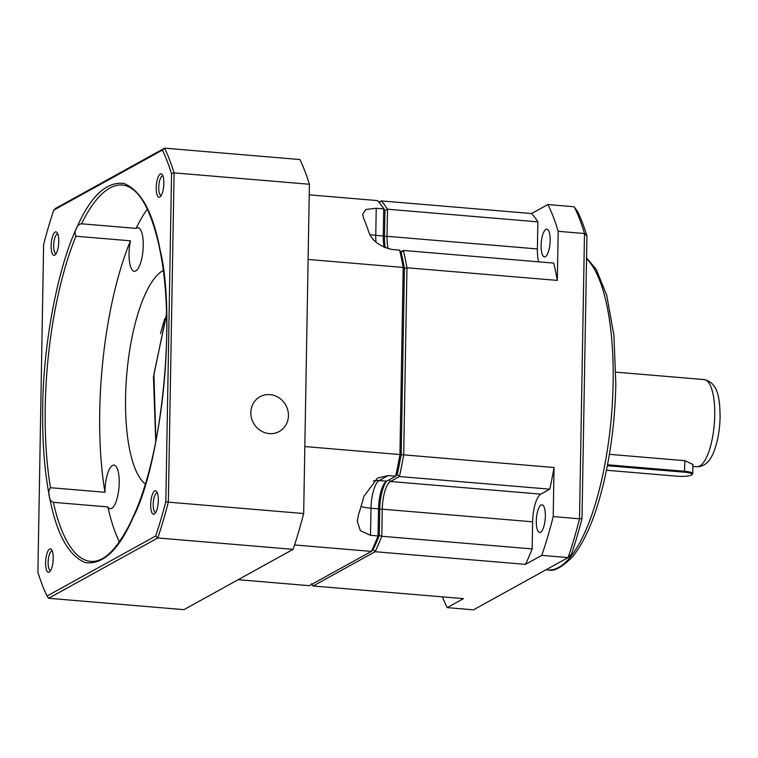 <?xml version="1.0" encoding="UTF-8"?>
<svg xmlns="http://www.w3.org/2000/svg" width="758" height="758" viewBox="0 0 758 758"><rect width="100%" height="100%" fill="white"/><g stroke="black" fill="none" stroke-linecap="round" stroke-linejoin="round"><path stroke-width="1.14" d="M545.343 516.16A13.919 4.396 -85.2 0 0 541.989 504.79A13.919 4.396 -85.2 0 0 536.294 521.153A13.919 4.396 -85.2 0 0 539.649 532.523A13.919 4.396 -85.2 0 0 545.343 516.16M550.156 240.532A13.919 4.396 -85.2 0 0 546.793 229.162A13.919 4.396 -85.2 0 0 541.108 245.526A13.919 4.396 -85.2 0 0 544.462 256.896A13.919 4.396 -85.2 0 0 550.156 240.532M609.394 454.336L684.881 460.684L692.907 464.493L692.746 473.627A11.929 2.331 1 0 1 692.499 474.082L691.703 474.821A11.133 2.179 1 0 1 677.188 476.195L606.457 470.244M389.025 479.89L390.436 481.501L399.419 476.536A202.746 63.994 -85.2 0 0 403.701 454.866L399.94 454.554L403.199 267.451A202.746 63.994 94.8 0 0 399.608 250.131L401.115 252.423A200.756 63.369 94.8 0 1 404.431 268.455L406.961 267.764A202.746 63.994 -85.2 0 0 403.36 250.453L401.115 252.423A200.756 63.369 94.8 0 1 404.431 268.455L401.181 454.582A200.756 63.369 94.8 0 1 397.23 474.612L395.657 476.214L386.675 481.178A23.849 7.533 94.8 0 0 385.651 481.946A23.849 7.533 94.8 0 0 378.517 508.855L379.749 509.367L379.294 535.442L381.795 536.266L382.269 509.168L379.749 509.367A25.838 8.158 -85.2 0 1 386.552 481.254A25.838 8.158 -85.2 0 0 379.749 509.367L379.294 535.442A200.756 63.369 94.8 0 1 373.125 549.702L375.134 551.72L313.101 585.991L311.424 583.793M381.407 205.409A200.756 63.369 94.8 0 1 384.969 210.43L384.514 236.505A25.838 8.158 -85.2 0 0 385.291 247.894A25.838 8.158 -85.2 0 1 384.514 236.505L387.035 236.306A23.849 7.533 -85.2 0 0 388.172 248.823M308.099 259.454L403.199 267.451L404.431 268.455L401.181 454.582A200.756 63.369 94.8 0 1 397.23 474.612L399.419 476.536L549.777 489.175L540.795 494.14L390.436 481.501A23.849 7.533 -85.2 0 0 382.269 509.168L532.628 521.807L532.154 548.915L381.795 536.266A202.746 63.994 -85.2 0 1 375.134 551.72L525.493 564.359L541.762 555.368L568.074 557.585L473.504 609.839L447.192 607.622L463.46 598.63L313.101 585.991A202.746 63.994 -85.2 0 1 311.69 584.38M558.182 231.323L584.494 233.53A230.574 72.777 -85.2 0 0 574.194 206.763L547.882 204.546A230.574 72.777 94.8 0 1 558.182 231.323L557.32 280.403L406.961 267.764L403.701 454.866L554.051 467.506A202.746 63.994 -85.2 0 1 549.777 489.175M557.32 280.403A202.746 63.994 -85.2 0 0 553.719 263.092L403.36 250.453L400.755 251.893M378.915 202.197L381.255 200.898A202.746 63.994 -85.2 0 1 387.509 209.208L537.867 221.848L537.394 248.946L387.035 236.306L387.509 209.208L384.969 210.43L384.514 236.505L383.273 235.994A23.849 7.533 94.8 0 0 384.173 247.43M537.867 221.848A202.746 63.994 -85.2 0 0 531.614 213.538L381.255 200.898L379.18 202.784M540.795 494.14A23.849 7.533 -85.2 0 0 532.628 521.807M582.002 518.444A226.604 71.527 94.8 0 1 571.437 554.259L568.074 557.585A230.574 72.777 -85.2 0 0 579.51 518.804L582.002 518.444L586.929 235.956L584.494 233.53L579.51 518.804L553.198 516.596L554.051 467.506M537.394 248.946A23.849 7.533 -85.2 0 0 538.616 261.823M547.882 204.546L531.614 213.538M525.493 564.359A202.746 63.994 -85.2 0 0 532.154 548.915M553.198 516.596A230.574 72.777 94.8 0 1 541.762 555.368M574.194 206.763L577.425 211.226A226.604 71.527 94.8 0 1 586.929 235.956M447.192 607.622A230.574 72.777 94.8 0 1 442.388 596.859M607.537 464.787L684.701 471.277A11.929 2.331 1 0 1 692.746 473.627M607.357 465.715L684.427 472.196A11.133 2.179 1 0 1 691.703 474.821M294.559 544.945L371.373 551.407A202.746 63.994 94.8 0 0 378.043 535.953L370.52 535.319L370.994 508.22L378.517 508.855L378.043 535.953L379.294 535.442A200.756 63.369 94.8 0 1 373.125 549.702L371.373 551.407L309.349 585.678L238.173 579.69M380.649 204.385L382.165 206.394A200.756 63.369 94.8 0 1 384.969 210.43L383.747 208.895L383.273 235.994L375.76 235.359L376.233 208.261L383.747 208.895A202.746 63.994 94.8 0 0 380.649 204.385A202.746 63.994 94.8 0 0 377.493 200.586L309.226 194.844M304.839 446.557L399.94 454.554A202.746 63.994 94.8 0 1 395.657 476.214L388.143 475.588L377.503 478.052L363.916 496.31A202.746 63.994 -85.2 0 1 358.458 514.815L357.283 521.428L360.372 530.657L370.52 535.319M399.608 250.131L392.085 249.505C379.152 246.303 371.306 240.21 368.54 231.247A202.746 63.994 -85.2 0 0 363.632 218.465L362.646 214.315L365.972 209.464L376.233 208.261M81.542 223.799A188.837 59.607 94.8 0 1 122.426 185.047C137.89 186.695 150.093 206.896 159.038 245.639L160.886 255.114C174.956 329.199 162.743 449.873 134.82 513.081L131.039 521.485C117.338 549.133 103.922 562.427 90.789 561.394A188.837 59.607 94.8 0 1 53.325 502.327C50.71 501.104 49.393 499.096 49.374 496.3C48.247 493.193 48.616 490.322 50.483 487.697A188.837 59.607 94.8 0 1 45.224 407.141A188.837 59.607 94.8 0 1 75.961 236.231C74.644 233.426 74.834 230.745 76.539 228.158C77.089 225.713 78.756 224.264 81.542 223.799L136.052 228.385A21.868 6.898 94.8 0 1 137.984 227.713A21.868 6.898 94.8 0 1 143.262 245.583A21.868 6.898 94.8 0 1 134.327 271.298A21.868 6.898 94.8 0 1 129.049 253.428A21.868 6.898 94.8 0 1 130.461 240.817A188.837 59.607 -85.2 0 0 99.734 411.717A188.837 59.607 -85.2 0 0 104.983 492.283A21.868 6.898 94.8 0 1 104.992 490.843A21.868 6.898 94.8 0 1 113.937 465.128A21.868 6.898 94.8 0 1 119.214 482.988A21.868 6.898 94.8 0 1 110.27 508.703A21.868 6.898 94.8 0 1 107.835 506.903A188.837 59.607 -85.2 0 0 119.385 541.856M145.28 483.974A109.323 34.508 94.8 0 1 125.572 397.438A109.323 34.508 94.8 0 1 163.226 270.473M53.325 502.327L107.835 506.903M50.483 487.697L104.983 492.283M75.961 236.231L130.461 240.817M269.981 394.624A19.879 18.457 -118.9 0 1 287.813 410.296A19.879 18.457 -118.9 0 1 279.257 431.51A19.879 18.457 -118.9 0 1 269.298 433.604A19.879 18.457 -118.9 0 1 251.466 417.933A19.879 18.457 -118.9 0 1 260.022 396.709A19.879 18.457 -118.9 0 1 269.981 394.624M53.24 558.466A11.758 3.714 94.8 0 1 49.725 571.74A11.758 3.714 94.8 0 1 45.594 562.692A11.758 3.714 94.8 0 1 47.726 551.559A11.758 3.714 94.8 0 1 51.582 549.635A11.758 3.714 94.8 0 1 53.24 558.466M52.302 551.038A9.778 3.089 -85.2 0 0 52.122 551A9.778 3.089 -85.2 0 0 48.124 562.493A9.778 3.089 -85.2 0 0 50.483 570.48A9.778 3.089 -85.2 0 0 50.672 570.48M58.773 241.489A11.758 3.714 94.8 0 1 55.258 254.764A11.758 3.714 94.8 0 1 51.127 245.715A11.758 3.714 94.8 0 1 53.259 234.592A11.758 3.714 94.8 0 1 57.115 232.659A11.758 3.714 94.8 0 1 58.773 241.489M57.835 234.061A9.778 3.089 -85.2 0 0 57.655 234.023A9.778 3.089 -85.2 0 0 53.657 245.516A9.778 3.089 -85.2 0 0 56.016 253.504A9.778 3.089 -85.2 0 0 56.206 253.504M163.861 183.436A11.758 3.714 94.8 0 1 160.336 196.701A11.758 3.714 94.8 0 1 156.214 187.652A11.758 3.714 94.8 0 1 158.337 176.529A11.758 3.714 94.8 0 1 162.193 174.596A11.758 3.714 94.8 0 1 163.861 183.436M162.913 175.998A9.778 3.089 -85.2 0 0 162.733 175.96A9.778 3.089 -85.2 0 0 158.735 187.453A9.778 3.089 -85.2 0 0 161.094 195.441A9.778 3.089 -85.2 0 0 161.283 195.441M158.327 500.413A11.758 3.714 94.8 0 1 154.803 513.678A11.758 3.714 94.8 0 1 150.681 504.629A11.758 3.714 94.8 0 1 152.803 493.505A11.758 3.714 94.8 0 1 156.66 491.572A11.758 3.714 94.8 0 1 158.327 500.413M157.389 492.975A9.778 3.089 -85.2 0 0 157.2 492.937A9.778 3.089 -85.2 0 0 153.201 504.43A9.778 3.089 -85.2 0 0 155.561 512.417A9.778 3.089 -85.2 0 0 155.75 512.417M147.365 209.085A188.837 59.607 -85.2 0 0 136.052 228.385M164.742 318.786L160.469 333.577M303.664 513.536L309.416 184.26L174.094 172.881L168.342 502.156L303.664 513.536A260.202 82.129 -85.2 0 1 293.109 549.342L183.948 609.659L48.626 598.28L157.787 537.962L293.109 549.342M47.015 596.044L155.703 535.991A258.213 81.504 -85.2 0 0 165.831 501.644L171.554 173.8A258.213 81.504 -85.2 0 0 162.439 150.084L53.752 210.137A258.213 81.504 -85.2 0 0 43.623 244.483L37.9 572.328A258.213 81.504 -85.2 0 0 47.015 596.044L48.626 598.28M309.416 184.26A260.202 82.129 -85.2 0 0 299.912 159.54L164.59 148.161A260.202 82.129 94.8 0 1 174.094 172.881L171.554 173.8M165.831 501.644L168.342 502.156A260.202 82.129 94.8 0 1 157.787 537.962L155.703 535.991M53.752 210.137L55.429 208.478L164.59 148.161L162.439 150.084M586.55 257.909L596.224 269.393L606.741 295.298L613.933 335.491L615.809 383.681C615.003 438.711 603.539 498.195 586.796 533.367C582.163 543.278 577.217 551.284 571.949 557.405C561.716 567.534 553.776 571.703 548.119 569.921A159.019 50.199 -85.2 0 0 613.127 382.894A159.019 50.199 -85.2 0 0 586.531 258.791M714.737 415.299A43.727 13.805 -85.2 0 0 704.182 379.578C718.603 382.875 719.797 399.494 720.1 416.862C719.816 429.265 717.93 440.36 714.462 450.129C712.539 455.425 707.934 466.805 696.858 466.729A43.727 13.805 -85.2 0 0 714.737 415.299M684.427 472.196L684.881 460.684M361.016 506.562A19.879 3.885 -179 0 0 370.994 508.22A23.849 7.533 94.8 0 1 379.161 480.553L386.675 481.178M373.277 481.027A19.879 18.457 61.1 0 1 379.161 480.553L388.143 475.588M375.987 242.115A23.849 7.533 94.8 0 1 375.76 235.359A19.879 3.885 1 0 1 370.037 234.658M155.921 440.957L153.912 374.319L166.533 314.674M76.539 228.158C57.636 268.218 43.187 344.691 42.704 407.34C42.173 440.682 44.4 470.339 49.374 496.3C56.376 533.698 68.428 555.822 85.521 562.663C103.088 564.814 118.883 549.91 132.915 517.96C161.558 463.47 176.5 316.01 160.08 249.827C153.078 212.429 141.026 190.305 123.933 183.464C106.366 181.314 90.572 196.218 76.539 228.158M548.119 569.921L546.063 569.741M696.858 466.729L692.869 466.397M704.182 379.578L615.866 372.15M166.514 313.755L153.448 377.162L155.741 441.848"/></g></svg>
